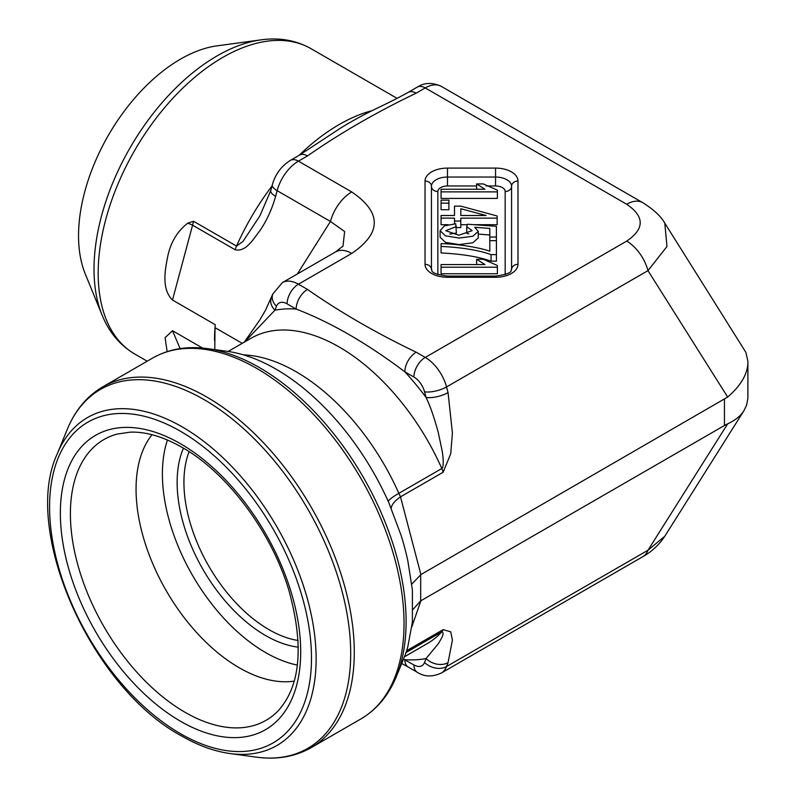 <?xml version="1.0" encoding="UTF-8"?>
<svg xmlns="http://www.w3.org/2000/svg" width="797" height="797" viewBox="0 0 797 797"><rect width="100%" height="100%" fill="white"/><g stroke="black" fill="none" stroke-linecap="round" stroke-linejoin="round"><path stroke-width="1.2" d="M407.795 560.65A194.01 112.008 -120 0 0 400.901 534.807L388.856 502.768A193.84 111.919 60 0 0 227.085 351.308L207.27 348.608A207.26 119.66 60 0 1 259.553 367.656A207.26 119.66 60 0 1 396.458 676.304L403.94 658.033A194.01 112.008 -120 0 0 407.795 646.815L412.388 622.158L412.398 589.85L407.805 560.67M202.587 348.07L172.491 330.695L165.079 337.709L167.151 351.626M242.218 343.348L215.041 327.657L214.772 349.634M187.763 223.16A32.049 9.664 -168.6 0 1 192.575 225.182L193.561 221.277L187.763 223.16C176.785 231.718 169.97 243.533 167.32 258.627C164.79 271.428 161.791 289.52 172.491 300.021L215.23 324.698L215.041 327.657M448.91 209.701L441.07 209.701L441.07 200.137L448.91 200.137L448.91 209.701M476.646 183.938L483.311 183.938L497.388 190.174L497.388 198.423L441.07 198.423L441.07 189.238L484.945 189.238L476.646 183.938L476.646 189.238M489.806 251.234L489.806 240.674L496.421 240.674L496.421 254.622L491.072 254.622C478.867 250.218 462.19 247.488 441.07 246.412L441.07 243.693C454.151 243.593 478.688 247.14 489.806 251.234L489.806 247.219M496.421 254.622L496.421 261.167L491.072 261.167C478.867 256.764 462.19 254.024 441.07 252.958L441.07 246.412M456.372 226.537L445.772 230.682L458.833 235.235L472.173 230.642L466.733 226.717L467.58 224.226L496.392 226.318L496.392 237.038L489.806 237.038L489.806 228.44L474.723 227.275L478.26 231.349L478.26 237.885L472.87 242.756L459.152 244.589L445.423 242.378L440.103 237.227L440.103 230.682L444.397 225.88L455.754 223.758L456.372 233.083L449.837 234.029M468.855 233.929L466.733 233.262L466.733 226.717M489.806 234.976L478.26 234.089M448.113 224.684L441.07 224.684L441.07 215.499L454.499 215.499L454.499 212.689M454.499 215.499L454.499 206.144L460.805 206.144L497.149 215.987L497.149 224.684L473.876 224.684M467.431 224.684L460.805 224.684M497.149 218.139L460.805 218.139L460.805 227.593L456.372 227.593M476.646 259.274L483.311 259.274L497.388 265.501L497.388 273.75L441.07 273.75L441.07 264.564L484.945 264.564L476.646 259.274L476.646 264.564M243.444 354.864A176.276 101.777 60 0 1 398.849 493.333L400.493 496.85L420.906 574.577L727.671 397.045L647.981 270.641L446.539 386.943L448.053 392.592A16.03 5.529 165.1 0 1 426.066 397.464L424.562 391.815A16.03 9.255 -120 0 0 413.912 377.051L404.846 371.82C366.959 343.258 330.735 322.337 296.155 309.067L287.089 303.836A16.03 9.255 -120 0 0 276.449 306.297L274.935 310.212L244.639 341.953M420.906 574.577L411.74 584.131M413.035 609.416L420.677 600.878L724.443 425.498L724.443 399.327M664.818 223.19L745.922 352.443L747.895 361.27L747.895 398.131L746.64 405.075L744.019 410.575C740.543 416.034 735.083 420.447 727.671 423.835L724.443 425.498M214.523 340.449A176.276 101.777 -60 0 1 215.23 324.698M505.168 274.547L505.168 191.519A6.406 5.23 180 0 0 511.574 186.279L511.574 269.555A6.406 5.23 0 0 1 517.99 264.315A22.436 12.951 180 0 1 495.555 277.266L447.476 277.266A22.436 12.951 180 0 1 425.04 264.315L425.04 181.049A22.436 12.951 180 0 1 447.476 168.097L495.555 168.097A22.436 12.951 180 0 1 517.99 181.049L517.99 264.315M425.04 264.315A6.406 5.23 -0 0 1 431.446 269.555L431.446 186.279A6.406 5.23 180 0 0 437.862 191.519A9.614 5.549 180 0 1 447.476 185.97L476.646 185.97M664.828 223.2C661.022 216.356 653.65 209.501 642.711 202.657L441.269 86.355A32.049 18.5 120 0 0 425.249 87.939L416.183 93.169C376.483 112.198 340.249 133.109 307.493 155.923L298.427 161.163L351.746 191.947A32.049 18.5 120 0 0 330.446 221.456L277.127 190.672L275.623 196.331A16.03 5.529 -165.1 0 1 270.771 190.563M335.806 251.792A32.049 18.5 60 0 1 351.746 253.426L298.427 284.21L307.493 289.441A16.03 9.255 120 0 0 296.155 309.067A192.306 111.022 60 0 0 274.935 310.212A16.03 11.855 21.1 0 1 271.269 298.038M342.551 246.622L342.949 246.004M343.009 245.904L344.633 231.529L330.446 221.456L297.331 273.999M307.493 289.441C340.249 312.255 376.483 333.176 416.183 352.194L425.249 357.425L626.681 241.122A32.049 18.5 60 0 1 647.981 270.641L666.979 246.502L664.808 223.389M642.631 202.607A32.049 18.5 120 0 0 626.681 204.241C644.703 216.535 644.703 228.829 626.681 241.122M747.915 362.296C747.646 374.022 740.901 385.609 727.671 397.045M406.6 650.741L443.132 629.65L450.713 631.822L452.417 640.091L448.053 662.626L446.539 666.531L647.981 550.239A32.049 18.5 60 0 1 642.711 556.744C651.866 551.584 659.239 544.73 664.828 536.192L647.981 550.239L727.671 423.835M193.561 221.277L236.53 246.084L243.035 241.332L260.041 215.658M448.053 662.626A16.03 11.855 -158.9 0 1 426.066 658.541L438.25 643.837C441.687 638.068 444.865 632.878 441.817 631.832L406.012 652.514M403.461 659.199L413.912 664.917A16.03 9.255 -120 0 0 424.562 662.456L426.066 658.541A192.306 111.022 60 0 1 404.846 659.677A16.03 9.255 -60 0 0 408.164 667.019L417.229 672.25A16.03 9.255 -60 0 1 413.912 664.917M388.269 501.443A32.049 4.742 -23.9 0 1 398.849 493.333L441.817 468.516C444.188 467.142 443.062 455.635 442.076 450.524L438.24 432.382C434.076 417.12 430.021 405.474 426.066 397.464A192.306 111.022 60 0 0 404.846 371.82A16.03 9.255 120 0 1 416.183 352.194M416.183 93.169A16.03 9.255 -120 0 0 408.164 92.382L417.229 87.142A16.03 9.255 60 0 1 425.249 87.939L626.681 204.241M307.493 155.923A16.03 9.255 -120 0 0 299.483 155.126L336.583 130.728C343.377 126.135 352.991 120.576 365.425 114.041C378.296 107.266 387.621 103.7 408.164 92.382M491.072 254.622L491.072 261.167M496.392 237.038L496.392 240.674M489.806 237.038L489.806 240.674M478.26 231.349L472.87 236.221L459.152 238.044L445.423 235.832L440.103 230.682M497.388 191.878L441.07 191.878M461.573 215.499L486.09 215.499L460.805 208.754L460.805 215.499M460.805 221.058L454.499 221.058L454.499 223.818M454.499 221.058L454.499 218.139L441.07 218.139M448.91 203.155L441.07 203.155M497.388 267.214L441.07 267.214M448.053 392.592L452.417 433.01L450.713 453.802L443.132 472.232L400.493 496.85A32.049 12.403 -18.6 0 0 391.188 508.197M261.087 39.85L216.923 45.867A144.227 83.267 120 0 0 108.412 135.251A144.227 83.267 120 0 0 85.259 273.919L102.126 315.174A174.135 100.532 -60 0 1 217.153 55.86A174.135 100.532 -60 0 1 261.087 39.85C279.418 37.329 296.046 40.258 310.96 48.647A176.276 101.777 120 0 0 222.821 57.374A176.276 101.777 120 0 0 107.665 212.709A176.276 101.777 120 0 0 134.683 353.968L147.196 361.19M298.148 640.499A120.188 69.389 60 0 1 268.918 629.61A120.188 69.389 60 0 1 189.108 451.66M298.347 647.154A124.999 72.168 60 0 1 265.521 635.498A124.999 72.168 60 0 1 183.449 448.153M297.391 665.087A145.831 84.193 60 0 1 265.521 652.514A145.831 84.193 60 0 1 167.45 440.014M294.252 681.116A145.831 84.193 60 0 1 239.17 667.727A145.831 84.193 60 0 1 148.86 553.975A145.831 84.193 60 0 1 151.998 434.724M172.491 330.695L180.132 348.598M275.623 196.331C272.026 209.053 266.865 220.39 260.141 230.323C253.506 238.801 246.173 252.151 235.205 249.79L192.575 225.182L172.491 300.021M486.21 185.97L495.555 185.97A9.614 5.549 180 0 1 505.168 191.519M437.862 191.519L437.862 274.547M351.746 191.947C381.783 212.44 381.783 232.933 351.746 253.426M420.677 574.707L420.677 600.878M420.906 600.749L411.84 626.771M404.438 656.788L427.312 643.577A176.276 101.777 -120 0 0 441.817 631.832A16.03 9.255 60 0 0 443.132 629.65M443.132 472.232A16.03 9.255 -120 0 0 441.817 468.516A176.276 101.777 -120 0 0 251.035 338.257L228.161 351.457M235.205 249.79A16.03 9.255 -60 0 1 236.53 246.084A176.276 101.777 -60 0 1 271.976 186.05M299.034 155.385A176.276 101.777 -60 0 1 372.169 110.634M447.476 277.266L447.476 276.091C426.604 273.261 433.259 269.316 431.446 269.555M447.476 276.091L495.555 276.091L495.555 277.266M495.555 185.97L495.555 177.034A16.03 9.255 180 0 1 511.574 186.279A6.406 5.23 0 0 1 517.99 181.049M425.04 181.049A6.406 5.23 -0 0 1 431.446 186.279A16.03 9.255 180 0 1 447.476 177.034L447.476 185.97M447.476 168.097L447.476 177.034L495.555 177.034L495.555 168.097M290.407 160.366A16.03 9.255 -120 0 1 298.427 161.163A32.049 18.5 120 0 0 277.127 190.672A16.03 5.529 -165.1 0 1 272.295 184.874C275.334 174.194 281.381 166.025 290.407 160.366L299.483 155.136M276.449 306.297A16.03 11.855 21.1 0 1 272.823 293.993L282.397 282.616A32.049 18.5 60 0 1 298.427 284.21A16.03 9.255 120 0 0 287.089 303.836M413.912 377.051A16.03 9.255 120 0 1 425.249 357.425A32.049 18.5 60 0 1 446.539 386.943A16.03 5.529 165.1 0 1 424.562 391.815M424.562 662.456A16.03 11.855 -158.9 0 0 446.539 666.531A32.049 18.5 60 0 1 441.269 673.047L642.711 556.744M360.892 718.934A208.326 120.277 -120 0 0 360.892 478.379A208.326 120.277 -120 0 0 152.566 358.102L102.813 386.824A208.326 120.277 60 0 1 311.139 507.101A208.326 120.277 60 0 1 311.139 747.656L360.892 718.934C376.772 709.599 388.637 695.392 396.458 676.304M67.237 429.453L57.145 454.141A189.357 109.328 60 0 1 276.908 526.867A189.357 109.328 60 0 1 230.004 753.544L256.435 757.15A207.26 119.66 -120 0 0 307.772 509.044A207.26 119.66 -120 0 0 67.237 429.453C75.067 410.365 86.923 396.159 102.813 386.824M180.53 733.718A185.203 106.928 60 0 1 67.117 441.428A185.203 106.928 60 0 1 293.944 572.376A185.203 106.928 60 0 1 180.53 733.718M180.53 721.265A169.95 98.121 -120 0 0 300.698 651.886A169.95 98.121 -120 0 0 180.53 443.75A169.95 98.121 -120 0 0 60.363 513.129A169.95 98.121 -120 0 0 180.53 721.265M277.336 711.681A162.11 93.598 60 0 1 185.014 712.279A162.11 93.598 60 0 1 76.114 558.328A162.11 93.598 60 0 1 117.069 434.086L130.15 432.153C145.901 431.575 163.246 436.666 182.184 447.416C227.245 472.681 271.897 532.386 289.142 591.215C304.255 647.064 300.32 687.223 277.336 711.681M310.96 48.647L397.075 98.36M495.555 276.091C516.416 273.261 509.771 269.316 511.574 269.555M282.397 282.616L335.726 251.832L343.019 246.014M744.019 410.575L664.837 536.182M417.229 672.25C424.313 676.882 432.323 677.151 441.269 673.047M408.164 667.019L401.718 663.453M272.823 293.993L265.57 310.083L259.991 319.717L244.201 342.202M417.229 87.142C424.313 82.509 432.323 82.25 441.269 86.355M259.842 215.977L270.781 190.523L272.295 184.874M134.683 353.968C119.958 345.24 109.109 332.309 102.126 315.174M57.145 454.141C21.389 530.682 91.286 687.681 181.527 735.92C198.104 745.484 214.263 751.352 230.004 753.544M152.566 358.102C168.585 349.006 186.827 345.848 207.27 348.608M256.435 757.15C276.878 759.91 295.109 756.751 311.139 747.656"/></g></svg>
